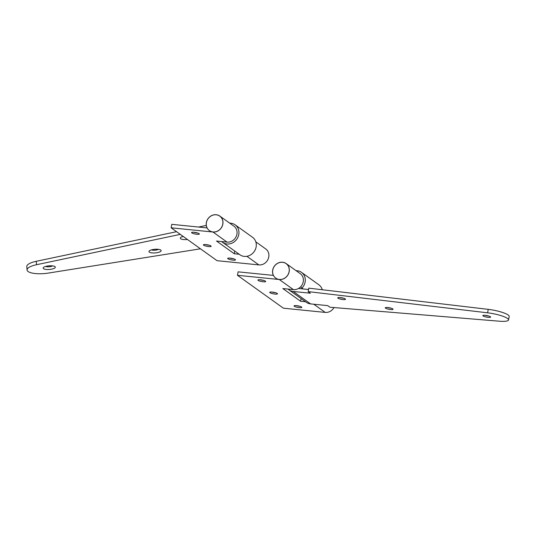 <?xml version="1.0" encoding="UTF-8"?>
<svg xmlns="http://www.w3.org/2000/svg" width="536" height="536" viewBox="0 0 536 536"><rect width="100%" height="100%" fill="white"/><g stroke="black" fill="none" stroke-linecap="round" stroke-linejoin="round"><path stroke-width="0.8" d="M152.901 249.542A6.104 1.822 -4.4 0 1 160.807 250.084A6.104 1.822 -4.4 0 1 157.236 252.65A6.104 1.822 -4.4 0 1 150.911 252.724A6.104 1.822 -4.4 0 1 149.236 250.975A6.104 1.822 -4.4 0 1 152.901 249.542M151.487 249.87A3.953 1.179 175.6 0 0 156.311 250.051A3.953 1.179 175.6 0 0 158.415 249.334M54.92 266.593A6.104 1.822 -4.4 0 1 54.967 266.633A6.104 1.822 -4.4 0 1 51.329 269.213A6.104 1.822 -4.4 0 1 43.537 268.697A6.104 1.822 -4.4 0 1 43.403 267.524A6.104 1.822 -4.4 0 1 49.017 265.836A6.104 1.822 -4.4 0 1 54.92 266.593M45.647 266.419A3.953 1.179 175.6 0 0 49.165 266.767A3.953 1.179 175.6 0 0 52.582 265.883M182.816 236.503A3.953 1.179 175.6 0 0 183.62 236.745M229.75 223.184A10.774 9.695 125.6 0 1 235.157 224.845A10.774 9.695 125.6 0 1 238.922 231.753A10.774 9.695 125.6 0 1 233.609 242.272A10.774 9.695 125.6 0 1 222.608 242.366A10.774 9.695 125.6 0 1 221.636 241.555M222.608 242.366L239.954 254.788A10.774 9.695 -54.4 0 0 250.955 254.694A10.774 9.695 -54.4 0 0 256.275 244.175A10.774 9.695 -54.4 0 0 252.503 237.267L235.157 224.845M187.406 239.458A6.104 1.822 -4.4 0 1 180.572 237.609A6.104 1.822 -4.4 0 1 183.158 236.41M180.31 234.373L36.535 264.717A16.522 4.925 175.6 0 0 27.061 269.97A16.522 4.925 175.6 0 0 48.24 273.099L200.457 248.805M27.061 269.97L26.8 266.553A16.522 4.925 -4.4 0 1 36.274 261.3L176.565 231.693M198.588 227.043L206.28 225.422M197.382 232.919A3.953 0.791 10.7 0 1 197.134 232.899A3.953 0.791 10.7 0 1 193.824 232.249M209.174 245.213A3.953 0.791 10.7 0 1 208.933 245.193A3.953 0.791 10.7 0 1 205.616 244.543M233.482 258.774A3.953 0.791 10.7 0 1 233.24 258.747A3.953 0.791 10.7 0 1 229.931 258.104M194.072 232.269A3.953 0.791 -169.3 0 0 191.587 232.544A3.953 0.791 -169.3 0 0 196.873 234.279A3.953 0.791 -169.3 0 0 199.352 234.011A3.953 0.791 -169.3 0 0 194.072 232.269M205.864 244.563A3.953 0.791 -169.3 0 0 203.385 244.838A3.953 0.791 -169.3 0 0 208.672 246.573A3.953 0.791 -169.3 0 0 211.15 246.305A3.953 0.791 -169.3 0 0 205.864 244.563M230.172 258.124A3.953 0.791 -169.3 0 0 227.693 258.392A3.953 0.791 -169.3 0 0 232.979 260.134A3.953 0.791 -169.3 0 0 235.458 259.86A3.953 0.791 -169.3 0 0 230.172 258.124M207.104 227.907L171.781 224.343L171.125 227.8L212.96 232.021A8.978 8.08 -54.4 0 0 222.829 224.202A8.978 8.08 -54.4 0 0 219.82 216.075A8.978 8.08 -54.4 0 0 206.36 222.541A8.978 8.08 -54.4 0 0 206.708 227.157L206.809 227.231M212.96 232.021L227.043 242.105A8.978 8.08 -54.4 0 0 236.912 234.286A8.978 8.08 -54.4 0 0 233.904 226.159L219.82 216.075M171.125 227.8L217.053 260.684L258.881 264.905A8.978 8.08 -54.4 0 0 268.75 257.092A8.978 8.08 -54.4 0 0 265.749 248.959L255.813 241.843M227.043 242.105L216.504 241.039L234.259 253.756L239.21 254.258M234.768 251.076L234.259 253.756M222.762 224.195A8.911 8.013 -54.4 0 0 216.216 214.795A8.911 8.013 -54.4 0 0 206.42 222.547A8.911 8.013 -54.4 0 0 212.973 231.947A8.911 8.013 -54.4 0 0 222.762 224.195M289.098 271.698A8.911 8.013 -54.4 0 0 282.546 262.298A8.911 8.013 -54.4 0 0 272.757 270.05A8.911 8.013 -54.4 0 0 279.31 279.45A8.911 8.013 -54.4 0 0 289.098 271.698M263.719 280.422A3.953 0.791 10.7 0 1 263.471 280.402A3.953 0.791 10.7 0 1 260.161 279.752M275.511 292.716A3.953 0.791 10.7 0 1 275.27 292.696A3.953 0.791 10.7 0 1 271.953 292.046M299.818 306.277A3.953 0.791 10.7 0 1 299.577 306.25A3.953 0.791 10.7 0 1 296.267 305.6M260.409 279.772A3.953 0.791 -169.3 0 0 257.923 280.047A3.953 0.791 -169.3 0 0 263.21 281.782A3.953 0.791 -169.3 0 0 265.689 281.514A3.953 0.791 -169.3 0 0 260.409 279.772M272.201 292.066A3.953 0.791 -169.3 0 0 269.722 292.341A3.953 0.791 -169.3 0 0 275.008 294.076A3.953 0.791 -169.3 0 0 277.487 293.808A3.953 0.791 -169.3 0 0 272.201 292.066M296.509 305.627A3.953 0.791 -169.3 0 0 294.03 305.895A3.953 0.791 -169.3 0 0 299.316 307.637A3.953 0.791 -169.3 0 0 301.795 307.363A3.953 0.791 -169.3 0 0 296.509 305.627M273.44 275.404L238.118 271.846L237.461 275.303L279.296 279.517A8.978 8.08 -54.4 0 0 289.165 271.705A8.978 8.08 -54.4 0 0 286.157 263.571A8.978 8.08 -54.4 0 0 272.697 270.044A8.978 8.08 -54.4 0 0 273.045 274.66L273.146 274.734M279.296 279.517L293.38 289.608A8.978 8.08 -54.4 0 0 303.249 281.789A8.978 8.08 -54.4 0 0 300.24 273.661L286.157 263.571M237.461 275.303L283.39 308.187L325.218 312.408A8.978 8.08 -54.4 0 0 333.995 307.564M293.38 289.608L282.841 288.542L300.596 301.259L305.547 301.755M301.105 298.579L300.596 301.259M343.529 298.197A3.953 0.791 10.7 0 1 343.288 298.177A3.953 0.791 10.7 0 1 339.978 297.527M391.059 308.173A3.953 0.791 10.7 0 1 390.818 308.153A3.953 0.791 10.7 0 1 387.508 307.503M488.618 315.972A3.953 0.791 10.7 0 1 485.067 315.302M338.002 298.19A3.953 0.791 -169.3 0 0 342.263 299.463A3.953 0.791 -169.3 0 0 345.506 299.289A3.953 0.791 -169.3 0 0 345.244 298.921A3.953 0.791 -169.3 0 0 340.983 297.648A3.953 0.791 -169.3 0 0 337.74 297.822A3.953 0.791 -169.3 0 0 338.002 298.19M385.531 308.166A3.953 0.791 -169.3 0 0 389.793 309.44A3.953 0.791 -169.3 0 0 393.035 309.265A3.953 0.791 -169.3 0 0 392.781 308.897A3.953 0.791 -169.3 0 0 388.513 307.617A3.953 0.791 -169.3 0 0 385.27 307.798A3.953 0.791 -169.3 0 0 385.531 308.166M483.09 315.965A3.953 0.791 -169.3 0 0 487.351 317.238A3.953 0.791 -169.3 0 0 490.594 317.064A3.953 0.791 -169.3 0 0 490.333 316.696A3.953 0.791 -169.3 0 0 486.072 315.416A3.953 0.791 -169.3 0 0 482.829 315.597A3.953 0.791 -169.3 0 0 483.09 315.965M296.086 270.687A10.774 9.695 125.6 0 1 301.493 272.342A10.774 9.695 125.6 0 1 305.098 282.103A10.774 9.695 125.6 0 1 301.942 288.127L303.088 288.951M322.27 289.742A10.774 9.695 -54.4 0 0 318.84 284.77L301.493 272.342M288.944 289.869L306.291 302.291A10.774 9.695 -54.4 0 0 310.605 303.905L327.731 305.634L329.968 307.229L499.291 321.198A16.522 3.31 -169.3 0 0 508.543 319.959A16.522 3.31 -169.3 0 0 487.593 312.816L308.153 291.611L310.384 293.205L293.259 291.484A10.774 9.695 125.6 0 1 288.944 289.869A10.774 9.695 125.6 0 1 287.973 289.058M308.153 291.611L308.803 288.154L488.242 309.359A16.522 3.31 10.7 0 1 509.2 316.501L508.543 319.959M298.465 288.482L308.548 289.5M301.942 288.127L300.649 286.78M36.535 264.717L36.274 261.3M246.882 256.309L258.881 264.905M313.795 304.227L325.218 312.408M293.259 291.484L310.605 303.905M488.242 309.359L487.593 312.816M322.149 289.346L322.786 289.802"/></g></svg>
